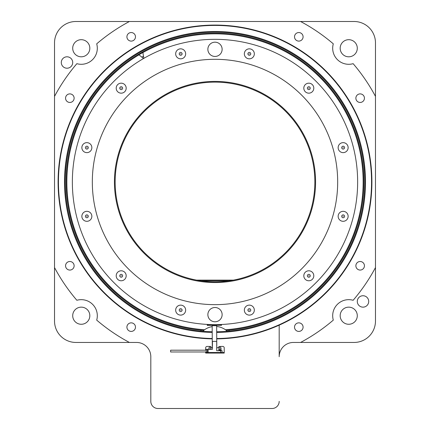 <?xml version="1.0" encoding="UTF-8"?>
<svg xmlns="http://www.w3.org/2000/svg" width="430" height="430" viewBox="0 0 430 430"><rect width="100%" height="100%" fill="white"/><g stroke="black" fill="none" stroke-linecap="round" stroke-linejoin="round"><path stroke-width="0.64" d="M143.916 58.308A41.608 41.608 0 0 1 143.47 56.206A50.59 50.59 0 0 1 142.937 52.546A148.14 148.14 0 0 1 343.29 107.908A148.14 148.14 0 0 1 225.417 329.751M142.937 52.546L143.002 51.697A148.85 148.85 0 0 1 343.909 107.554A148.85 148.85 0 0 1 226.271 330.401M204.583 329.751A148.14 148.14 0 0 1 138.944 54.852A50.59 50.59 0 0 1 141.846 57.147A41.608 41.608 0 0 1 143.443 58.577M203.729 330.401A148.85 148.85 0 0 1 137.53 54.873L138.944 54.852M143.002 51.697L137.53 54.873M222.133 314.636A7.133 7.133 0 0 1 215 321.769A7.133 7.133 0 0 1 207.867 314.636A7.133 7.133 0 0 1 215 307.504A7.133 7.133 0 0 1 222.133 314.636M222.133 49.316A7.133 7.133 0 0 1 215 56.448A7.133 7.133 0 0 1 207.867 49.316A7.133 7.133 0 0 1 215 42.183A7.133 7.133 0 0 1 222.133 49.316M88.29 147.641A1.43 1.43 0 0 1 86.86 149.076A1.43 1.43 0 0 1 85.425 147.641A1.43 1.43 0 0 1 86.86 146.211A1.43 1.43 0 0 1 88.29 147.641M122.625 88.171A1.43 1.43 0 0 1 121.195 89.601A1.43 1.43 0 0 1 119.76 88.171A1.43 1.43 0 0 1 121.195 86.742A1.43 1.43 0 0 1 122.625 88.171M122.625 275.781A1.43 1.43 0 0 1 121.195 277.216A1.43 1.43 0 0 1 119.76 275.781A1.43 1.43 0 0 1 121.195 274.351A1.43 1.43 0 0 1 122.625 275.781M88.29 216.311A1.43 1.43 0 0 1 86.86 217.747A1.43 1.43 0 0 1 85.425 216.311A1.43 1.43 0 0 1 86.86 214.882A1.43 1.43 0 0 1 88.29 216.311M250.765 310.116A1.43 1.43 0 0 1 249.335 311.551A1.43 1.43 0 0 1 247.906 310.116A1.43 1.43 0 0 1 249.335 308.686A1.43 1.43 0 0 1 250.765 310.116M182.094 310.116A1.43 1.43 0 0 1 180.665 311.551A1.43 1.43 0 0 1 179.235 310.116A1.43 1.43 0 0 1 180.665 308.686A1.43 1.43 0 0 1 182.094 310.116M344.575 216.311A1.43 1.43 0 0 1 343.14 217.747A1.43 1.43 0 0 1 341.71 216.311A1.43 1.43 0 0 1 343.14 214.882A1.43 1.43 0 0 1 344.575 216.311M310.24 275.781A1.43 1.43 0 0 1 308.804 277.216A1.43 1.43 0 0 1 307.375 275.781A1.43 1.43 0 0 1 308.804 274.351A1.43 1.43 0 0 1 310.24 275.781M310.24 88.171A1.43 1.43 0 0 1 308.804 89.601A1.43 1.43 0 0 1 307.375 88.171A1.43 1.43 0 0 1 308.804 86.742A1.43 1.43 0 0 1 310.24 88.171M344.575 147.641A1.43 1.43 0 0 1 343.14 149.076A1.43 1.43 0 0 1 341.71 147.641A1.43 1.43 0 0 1 343.14 146.211A1.43 1.43 0 0 1 344.575 147.641M182.094 53.836A1.43 1.43 0 0 1 180.665 55.266A1.43 1.43 0 0 1 179.235 53.836A1.43 1.43 0 0 1 180.665 52.406A1.43 1.43 0 0 1 182.094 53.836M250.765 53.836A1.43 1.43 0 0 1 249.335 55.266A1.43 1.43 0 0 1 247.906 53.836A1.43 1.43 0 0 1 249.335 52.406A1.43 1.43 0 0 1 250.765 53.836M91.853 147.641A4.993 4.993 0 0 1 86.86 152.634A4.993 4.993 0 0 1 81.867 147.641A4.993 4.993 0 0 1 86.86 142.647A4.993 4.993 0 0 1 91.853 147.641M126.189 88.171A4.993 4.993 0 0 1 121.195 93.165A4.993 4.993 0 0 1 116.202 88.171A4.993 4.993 0 0 1 121.195 83.178A4.993 4.993 0 0 1 126.189 88.171M126.189 275.781A4.993 4.993 0 0 1 121.195 280.774A4.993 4.993 0 0 1 116.202 275.781A4.993 4.993 0 0 1 121.195 270.793A4.993 4.993 0 0 1 126.189 275.781M91.853 216.311A4.993 4.993 0 0 1 86.86 221.305A4.993 4.993 0 0 1 81.867 216.311A4.993 4.993 0 0 1 86.86 211.318A4.993 4.993 0 0 1 91.853 216.311M254.329 310.116A4.993 4.993 0 0 1 249.335 315.109A4.993 4.993 0 0 1 244.342 310.116A4.993 4.993 0 0 1 249.335 305.128A4.993 4.993 0 0 1 254.329 310.116M185.658 310.116A4.993 4.993 0 0 1 180.665 315.109A4.993 4.993 0 0 1 175.671 310.116A4.993 4.993 0 0 1 180.665 305.128A4.993 4.993 0 0 1 185.658 310.116M348.133 216.311A4.993 4.993 0 0 1 343.14 221.305A4.993 4.993 0 0 1 338.147 216.311A4.993 4.993 0 0 1 343.14 211.318A4.993 4.993 0 0 1 348.133 216.311M313.798 275.781A4.993 4.993 0 0 1 308.804 280.774A4.993 4.993 0 0 1 303.811 275.781A4.993 4.993 0 0 1 308.804 270.793A4.993 4.993 0 0 1 313.798 275.781M313.798 88.171A4.993 4.993 0 0 1 308.804 93.165A4.993 4.993 0 0 1 303.811 88.171A4.993 4.993 0 0 1 308.804 83.178A4.993 4.993 0 0 1 313.798 88.171M348.133 147.641A4.993 4.993 0 0 1 343.14 152.634A4.993 4.993 0 0 1 338.147 147.641A4.993 4.993 0 0 1 343.14 142.647A4.993 4.993 0 0 1 348.133 147.641M185.658 53.836A4.993 4.993 0 0 1 180.665 58.829A4.993 4.993 0 0 1 175.671 53.836A4.993 4.993 0 0 1 180.665 48.843A4.993 4.993 0 0 1 185.658 53.836M254.329 53.836A4.993 4.993 0 0 1 249.335 58.829A4.993 4.993 0 0 1 244.342 53.836A4.993 4.993 0 0 1 249.335 48.843A4.993 4.993 0 0 1 254.329 53.836M276.339 288.218A122.674 122.674 0 0 0 321.242 120.642A122.674 122.674 0 0 0 153.66 75.739A122.674 122.674 0 0 0 108.758 243.315A122.674 122.674 0 0 0 276.339 288.218M143.679 58.442A142.647 142.647 0 0 1 338.534 110.655A142.647 142.647 0 0 1 286.321 305.515A142.647 142.647 0 0 1 91.466 253.302A142.647 142.647 0 0 1 143.679 58.442M264.928 268.454A99.851 99.851 0 0 0 301.473 132.053A99.851 99.851 0 0 0 165.072 95.503A99.851 99.851 0 0 0 128.527 231.904A99.851 99.851 0 0 0 264.928 268.454M279.188 325.155L279.188 356.717A14.265 14.265 0 0 1 293.454 342.452L300.586 342.452A181.874 181.874 0 0 0 333.304 320.119A16.05 16.05 0 0 1 353.143 300.28A181.874 181.874 0 0 0 375.476 267.567L375.476 96.39A181.874 181.874 0 0 0 353.143 63.678A16.05 16.05 0 0 1 333.304 43.838A181.874 181.874 0 0 0 300.586 21.5L129.414 21.5A181.874 181.874 0 0 0 96.696 43.838A16.05 16.05 0 0 1 76.857 63.678A181.874 181.874 0 0 0 54.524 96.39L54.524 267.567A181.874 181.874 0 0 0 76.857 300.28A16.05 16.05 0 0 1 96.696 320.119A181.874 181.874 0 0 0 129.414 342.452L136.546 342.452A14.265 14.265 0 0 1 150.812 356.717L150.812 401.367A7.133 7.133 0 0 0 157.939 408.5L272.061 408.5L157.939 408.5M121.437 88.171L120.948 88.171L121.437 88.171M121.437 275.781L120.948 275.781L121.437 275.781M87.102 216.311L86.613 216.311L87.102 216.311M249.577 310.116L249.088 310.116L249.577 310.116M180.912 310.116L180.423 310.116L180.912 310.116M343.387 216.311L342.898 216.311L343.387 216.311M309.052 275.781L308.563 275.781L309.052 275.781M309.052 88.171L308.563 88.171L309.052 88.171M343.387 147.641L342.898 147.641L343.387 147.641M180.912 53.836L180.423 53.836L180.912 53.836M249.577 53.836L249.088 53.836L249.577 53.836M220.724 349.585A0.731 0.731 0 0 1 219.993 350.316A0.731 0.731 0 0 1 219.262 349.585A0.731 0.731 0 0 1 219.993 348.854A0.731 0.731 0 0 1 220.724 349.585M87.102 147.641L86.613 147.641L87.102 147.641M229.088 280.833L200.912 280.833M229.308 330.89A19.613 19.613 0 0 1 229.459 331.057L228.631 330.202M196.591 280.118L233.409 280.118M227.25 331.256A17.904 17.904 0 0 0 216.655 326.483M212.162 326.633A17.904 17.904 0 0 0 202.75 331.256M209.335 349.305A0.731 0.731 0 0 1 210.678 349.305M272.061 408.5A7.133 7.133 0 0 0 279.188 401.367M126.915 36.824A4.279 4.279 0 0 1 131.193 32.546A4.279 4.279 0 0 1 135.477 36.824A4.279 4.279 0 0 1 131.193 41.103A4.279 4.279 0 0 1 126.915 36.824M294.523 36.824A4.279 4.279 0 0 1 298.807 32.546A4.279 4.279 0 0 1 303.085 36.824A4.279 4.279 0 0 1 298.807 41.103A4.279 4.279 0 0 1 294.523 36.824M126.915 327.133A4.279 4.279 0 0 1 131.193 322.855A4.279 4.279 0 0 1 135.477 327.133A4.279 4.279 0 0 1 131.193 331.412A4.279 4.279 0 0 1 126.915 327.133M355.873 265.783A4.279 4.279 0 0 1 360.152 261.505A4.279 4.279 0 0 1 364.436 265.783A4.279 4.279 0 0 1 360.152 270.061A4.279 4.279 0 0 1 355.873 265.783M355.873 98.174A4.279 4.279 0 0 1 360.152 93.891A4.279 4.279 0 0 1 364.436 98.174A4.279 4.279 0 0 1 360.152 102.453A4.279 4.279 0 0 1 355.873 98.174M294.523 327.133A4.279 4.279 0 0 1 298.807 322.855A4.279 4.279 0 0 1 303.085 327.133A4.279 4.279 0 0 1 298.807 331.412A4.279 4.279 0 0 1 294.523 327.133M65.564 265.783A4.279 4.279 0 0 1 69.848 261.505A4.279 4.279 0 0 1 74.127 265.783A4.279 4.279 0 0 1 69.848 270.061A4.279 4.279 0 0 1 65.564 265.783M65.564 98.174A4.279 4.279 0 0 1 69.848 93.891A4.279 4.279 0 0 1 74.127 98.174A4.279 4.279 0 0 1 69.848 102.453A4.279 4.279 0 0 1 65.564 98.174M212.243 338.867A156.912 156.912 0 0 1 58.088 181.976A156.912 156.912 0 0 1 215 25.064A156.912 156.912 0 0 1 371.912 181.976A156.912 156.912 0 0 1 216.736 338.878M375.476 96.39L375.476 42.898A21.398 21.398 0 0 0 354.078 21.5L300.586 21.5M340.173 48.246A8.557 8.557 0 0 1 348.73 39.689A8.557 8.557 0 0 1 357.292 48.246A8.557 8.557 0 0 1 348.73 56.803A8.557 8.557 0 0 1 340.173 48.246M54.524 267.567L54.524 321.06A21.398 21.398 0 0 0 75.922 342.452L129.414 342.452M72.708 315.706A8.557 8.557 0 0 1 81.27 307.149A8.557 8.557 0 0 1 89.827 315.706A8.557 8.557 0 0 1 81.27 324.268A8.557 8.557 0 0 1 72.708 315.706M129.414 21.5L75.922 21.5A21.398 21.398 0 0 0 54.524 42.898L54.524 96.39M61.297 62.511A5.708 5.708 0 0 1 67.005 56.803A5.708 5.708 0 0 1 72.708 62.511A5.708 5.708 0 0 1 67.005 68.214A5.708 5.708 0 0 1 61.297 62.511M72.708 48.246A8.557 8.557 0 0 1 81.27 39.689A8.557 8.557 0 0 1 89.827 48.246A8.557 8.557 0 0 1 81.27 56.803A8.557 8.557 0 0 1 72.708 48.246M300.586 342.452L354.078 342.452A21.398 21.398 0 0 0 375.476 321.06L375.476 267.567M357.292 301.446A5.708 5.708 0 0 1 362.995 295.738A5.708 5.708 0 0 1 368.704 301.446A5.708 5.708 0 0 1 362.995 307.149A5.708 5.708 0 0 1 357.292 301.446M340.173 315.706A8.557 8.557 0 0 1 348.73 307.149A8.557 8.557 0 0 1 357.292 315.706A8.557 8.557 0 0 1 348.73 324.268A8.557 8.557 0 0 1 340.173 315.706M212.243 338.507A156.552 156.552 0 0 1 58.448 181.976A156.552 156.552 0 0 1 215 25.424A156.552 156.552 0 0 1 371.552 181.976A156.552 156.552 0 0 1 216.736 338.523M212.2 332.444A150.495 150.495 0 0 1 64.505 181.976A150.495 150.495 0 0 1 215 31.487A150.495 150.495 0 0 1 365.495 181.976A150.495 150.495 0 0 1 216.693 332.46M212.194 331.729A149.78 149.78 0 0 1 65.22 181.976A149.78 149.78 0 0 1 215 32.196A149.78 149.78 0 0 1 364.78 181.976A149.78 149.78 0 0 1 216.688 331.745M200.541 331.057L201.369 330.202M206.309 350.192L170.645 350.192L170.645 351.976L206.309 351.976M220.644 350.729L222.073 350.729L222.073 352.514L220.644 352.514L220.644 350.729L216.72 350.729L216.72 341.388L212.441 341.388L212.441 349.305L208.093 349.305L208.093 352.514L207.378 352.514L207.378 349.305L206.309 349.305L206.309 352.514M220.644 352.514L208.093 352.514M207.378 349.305L208.093 349.305M207.62 324.677L207.625 325.392L207.271 325.392L207.265 324.677L221.531 324.585L221.531 325.295L221.176 325.3L221.171 324.585M212.157 325.36L212.291 345.688A0.355 0.355 0 0 0 212.441 345.978M216.72 345.86A0.355 0.355 0 0 0 216.784 345.656L216.65 325.327M207.625 325.392L221.176 325.3M216.72 348.08A5.708 5.708 0 0 0 218.424 347.177A3.564 3.564 0 0 1 220.606 346.435L222.783 346.435A1.424 1.424 0 0 1 224.213 347.865L224.213 353.068L222.783 353.068L222.783 352.514L224.213 352.514M207.093 353.068L205.669 353.068L205.669 352.514L207.093 352.514L207.093 353.068L222.783 353.068M205.669 350.192L205.669 347.865A1.424 1.424 0 0 1 207.093 346.435L209.276 346.435A3.564 3.564 0 0 1 211.452 347.177A5.708 5.708 0 0 0 212.441 347.795M205.669 352.514L205.669 351.976M211.017 349.305L211.017 348.219A1.07 1.07 0 0 0 209.947 347.15A1.07 1.07 0 0 0 208.878 348.219L208.878 349.305M221.004 350.729L221.004 348.219A1.07 1.07 0 0 0 219.934 347.15A1.07 1.07 0 0 0 218.865 348.219L218.865 350.729M205.669 352.713L205.669 353.068M142.894 52.487L138.847 54.825M143.47 56.206L141.846 57.147M265.283 269.072A100.566 100.566 0 0 1 127.909 232.259A100.566 100.566 0 0 1 164.717 94.885A100.566 100.566 0 0 1 302.091 131.693A100.566 100.566 0 0 1 265.283 269.072M212.157 325.714L216.65 325.687"/></g></svg>
